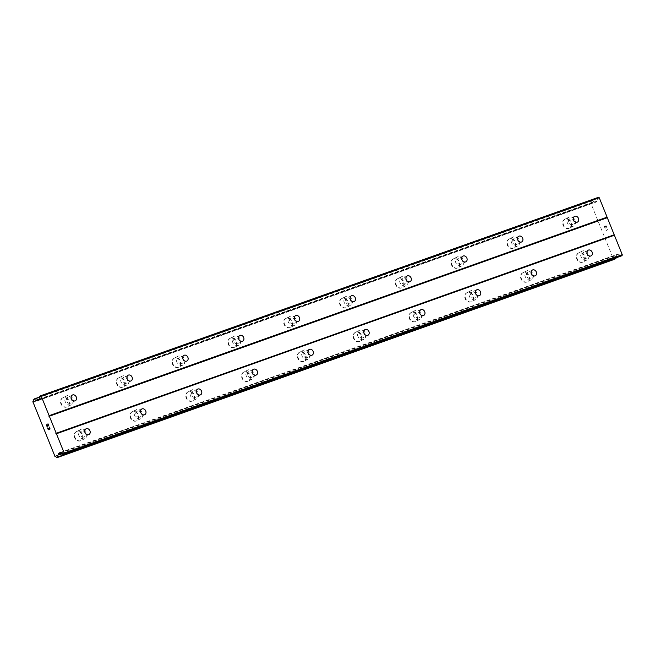 <?xml version="1.0" encoding="UTF-8"?>
<svg xmlns="http://www.w3.org/2000/svg" width="655" height="655" viewBox="0 0 655 655"><rect width="100%" height="100%" fill="white"/><g stroke="black" fill="none" stroke-linecap="round" stroke-linejoin="round"><path stroke-width="0.49" stroke-dasharray="3.27 2.46" d="M572.421 224.591A3.193 2.587 -116.6 0 1 568.851 222.651A3.193 2.587 -116.6 0 1 569.793 218.786A3.193 2.587 -116.6 0 1 570.03 218.68A3.193 2.587 -116.6 0 1 573.608 220.62A3.193 2.587 -116.6 0 1 572.658 224.493A3.193 2.587 -116.6 0 1 572.421 224.591M565.036 219.155A5.019 4.061 63.4 0 0 564.667 219.31A5.019 4.061 63.4 0 0 563.177 225.394A5.019 4.061 63.4 0 0 568.794 228.448A5.019 4.061 63.4 0 0 569.162 228.284A5.019 4.061 63.4 0 0 570.652 222.209A5.019 4.061 63.4 0 0 565.036 219.155A5.019 4.061 63.4 0 0 564.659 219.31A5.019 4.061 63.4 0 0 563.169 225.394A5.019 4.061 63.4 0 0 568.786 228.448A5.019 4.061 63.4 0 0 569.162 228.292A5.019 4.061 63.4 0 0 570.644 222.209A5.019 4.061 63.4 0 0 565.036 219.155M516.623 244.446A3.193 2.587 -116.6 0 1 513.053 242.506A3.193 2.587 -116.6 0 1 513.995 238.633A3.193 2.587 -116.6 0 1 514.232 238.535A3.193 2.587 -116.6 0 1 517.81 240.475A3.193 2.587 -116.6 0 1 516.861 244.348A3.193 2.587 -116.6 0 1 516.623 244.446M509.238 239.001A5.019 4.061 63.4 0 0 508.869 239.165A5.019 4.061 63.4 0 0 507.379 245.24A5.019 4.061 63.4 0 0 512.996 248.294A5.019 4.061 63.4 0 0 513.364 248.139A5.019 4.061 63.4 0 0 514.855 242.055A5.019 4.061 63.4 0 0 509.238 239.001A5.019 4.061 63.4 0 0 508.861 239.165A5.019 4.061 63.4 0 0 507.371 245.248A5.019 4.061 63.4 0 0 512.988 248.294A5.019 4.061 63.4 0 0 513.364 248.139A5.019 4.061 63.4 0 0 514.846 242.055A5.019 4.061 63.4 0 0 509.238 239.01M460.825 264.293A3.193 2.587 -116.6 0 1 457.255 262.352A3.193 2.587 -116.6 0 1 458.197 258.479A3.193 2.587 -116.6 0 1 458.434 258.381A3.193 2.587 -116.6 0 1 462.012 260.322A3.193 2.587 -116.6 0 1 461.063 264.194A3.193 2.587 -116.6 0 1 460.825 264.293M453.44 258.856A5.019 4.061 63.4 0 0 453.072 259.012A5.019 4.061 63.4 0 0 451.582 265.095A5.019 4.061 63.4 0 0 457.198 268.149A5.019 4.061 63.4 0 0 457.567 267.985A5.019 4.061 63.4 0 0 459.057 261.902A5.019 4.061 63.4 0 0 453.44 258.856A5.019 4.061 63.4 0 0 453.063 259.012A5.019 4.061 63.4 0 0 451.573 265.095A5.019 4.061 63.4 0 0 457.19 268.149A5.019 4.061 63.4 0 0 457.567 267.993A5.019 4.061 63.4 0 0 459.049 261.91A5.019 4.061 63.4 0 0 453.44 258.856M405.027 284.147A3.193 2.587 -116.6 0 1 401.458 282.207A3.193 2.587 -116.6 0 1 402.399 278.334A3.193 2.587 -116.6 0 1 402.637 278.236A3.193 2.587 -116.6 0 1 406.215 280.176A3.193 2.587 -116.6 0 1 405.265 284.049A3.193 2.587 -116.6 0 1 405.027 284.147M397.642 278.702A5.019 4.061 63.4 0 0 397.274 278.866A5.019 4.061 63.4 0 0 395.784 284.941A5.019 4.061 63.4 0 0 401.4 287.995A5.019 4.061 63.4 0 0 401.769 287.84A5.019 4.061 63.4 0 0 403.259 281.756A5.019 4.061 63.4 0 0 397.642 278.702A5.019 4.061 63.4 0 0 397.266 278.866A5.019 4.061 63.4 0 0 395.776 284.95A5.019 4.061 63.4 0 0 401.392 287.995A5.019 4.061 63.4 0 0 401.769 287.84A5.019 4.061 63.4 0 0 403.251 281.756A5.019 4.061 63.4 0 0 397.642 278.702M349.23 303.994A3.193 2.587 -116.6 0 1 345.66 302.053A3.193 2.587 -116.6 0 1 346.601 298.181A3.193 2.587 -116.6 0 1 346.839 298.082A3.193 2.587 -116.6 0 1 350.417 300.023A3.193 2.587 -116.6 0 1 349.467 303.895A3.193 2.587 -116.6 0 1 349.23 303.994M341.844 298.557A5.019 4.061 63.4 0 0 341.476 298.713A5.019 4.061 63.4 0 0 339.986 304.796A5.019 4.061 63.4 0 0 345.603 307.85A5.019 4.061 63.4 0 0 345.971 307.686A5.019 4.061 63.4 0 0 347.461 301.603A5.019 4.061 63.4 0 0 341.844 298.557A5.019 4.061 63.4 0 0 341.468 298.713A5.019 4.061 63.4 0 0 339.978 304.796A5.019 4.061 63.4 0 0 345.594 307.85A5.019 4.061 63.4 0 0 345.971 307.694A5.019 4.061 63.4 0 0 347.453 301.611A5.019 4.061 63.4 0 0 341.844 298.557M293.432 323.848A3.193 2.587 -116.6 0 1 289.862 321.908A3.193 2.587 -116.6 0 1 290.804 318.035A3.193 2.587 -116.6 0 1 291.041 317.937A3.193 2.587 -116.6 0 1 294.619 319.877A3.193 2.587 -116.6 0 1 293.669 323.742A3.193 2.587 -116.6 0 1 293.432 323.848M286.047 318.404A5.019 4.061 63.4 0 0 285.678 318.559A5.019 4.061 63.4 0 0 284.188 324.643A5.019 4.061 63.4 0 0 289.805 327.697A5.019 4.061 63.4 0 0 290.173 327.541A5.019 4.061 63.4 0 0 291.663 321.458A5.019 4.061 63.4 0 0 286.047 318.404A5.019 4.061 63.4 0 0 285.67 318.567A5.019 4.061 63.4 0 0 284.18 324.651A5.019 4.061 63.4 0 0 289.797 327.697A5.019 4.061 63.4 0 0 290.173 327.541A5.019 4.061 63.4 0 0 291.655 321.458A5.019 4.061 63.4 0 0 286.047 318.404M237.634 343.695A3.193 2.587 -116.6 0 1 234.064 341.754A3.193 2.587 -116.6 0 1 235.006 337.882A3.193 2.587 -116.6 0 1 235.243 337.784A3.193 2.587 -116.6 0 1 238.821 339.724A3.193 2.587 -116.6 0 1 237.871 343.597A3.193 2.587 -116.6 0 1 237.634 343.695M230.249 338.258A5.019 4.061 63.4 0 0 229.88 338.414A5.019 4.061 63.4 0 0 228.39 344.497A5.019 4.061 63.4 0 0 234.007 347.551A5.019 4.061 63.4 0 0 234.375 347.387A5.019 4.061 63.4 0 0 235.865 341.304A5.019 4.061 63.4 0 0 230.249 338.258A5.019 4.061 63.4 0 0 229.872 338.414A5.019 4.061 63.4 0 0 228.382 344.497A5.019 4.061 63.4 0 0 233.999 347.551A5.019 4.061 63.4 0 0 234.375 347.387A5.019 4.061 63.4 0 0 235.857 341.312A5.019 4.061 63.4 0 0 230.249 338.258M181.836 363.55A3.193 2.587 -116.6 0 1 178.266 361.609A3.193 2.587 -116.6 0 1 179.208 357.736A3.193 2.587 -116.6 0 1 179.445 357.638A3.193 2.587 -116.6 0 1 183.023 359.579A3.193 2.587 -116.6 0 1 182.074 363.443A3.193 2.587 -116.6 0 1 181.836 363.55M174.451 358.105A5.019 4.061 63.4 0 0 174.083 358.26A5.019 4.061 63.4 0 0 172.593 364.344A5.019 4.061 63.4 0 0 178.209 367.398A5.019 4.061 63.4 0 0 178.578 367.242A5.019 4.061 63.4 0 0 180.068 361.159A5.019 4.061 63.4 0 0 174.451 358.105A5.019 4.061 63.4 0 0 174.074 358.269A5.019 4.061 63.4 0 0 172.584 364.352A5.019 4.061 63.4 0 0 178.201 367.398A5.019 4.061 63.4 0 0 178.578 367.242A5.019 4.061 63.4 0 0 180.059 361.159A5.019 4.061 63.4 0 0 174.451 358.105M126.038 383.396A3.193 2.587 -116.6 0 1 122.469 381.456A3.193 2.587 -116.6 0 1 123.41 377.583A3.193 2.587 -116.6 0 1 123.648 377.485A3.193 2.587 -116.6 0 1 127.226 379.425A3.193 2.587 -116.6 0 1 126.276 383.298A3.193 2.587 -116.6 0 1 126.038 383.396M118.653 377.96A5.019 4.061 63.4 0 0 118.285 378.115A5.019 4.061 63.4 0 0 116.795 384.198A5.019 4.061 63.4 0 0 122.411 387.244A5.019 4.061 63.4 0 0 122.78 387.089A5.019 4.061 63.4 0 0 124.27 381.005A5.019 4.061 63.4 0 0 118.653 377.96A5.019 4.061 63.4 0 0 118.277 378.115A5.019 4.061 63.4 0 0 116.786 384.198A5.019 4.061 63.4 0 0 122.403 387.252A5.019 4.061 63.4 0 0 122.78 387.089A5.019 4.061 63.4 0 0 124.262 381.014A5.019 4.061 63.4 0 0 118.653 377.96M70.241 403.251A3.193 2.587 -116.6 0 1 66.671 401.302A3.193 2.587 -116.6 0 1 67.612 397.438A3.193 2.587 -116.6 0 1 67.85 397.331A3.193 2.587 -116.6 0 1 71.428 399.28A3.193 2.587 -116.6 0 1 70.478 403.144A3.193 2.587 -116.6 0 1 70.241 403.251M62.855 397.806A5.019 4.061 63.4 0 0 62.487 397.962A5.019 4.061 63.4 0 0 60.997 404.045A5.019 4.061 63.4 0 0 66.614 407.099A5.019 4.061 63.4 0 0 66.982 406.943A5.019 4.061 63.4 0 0 68.472 400.86A5.019 4.061 63.4 0 0 62.855 397.806A5.019 4.061 63.4 0 0 62.479 397.97A5.019 4.061 63.4 0 0 60.989 404.045A5.019 4.061 63.4 0 0 66.605 407.099A5.019 4.061 63.4 0 0 66.982 406.943A5.019 4.061 63.4 0 0 68.464 400.86A5.019 4.061 63.4 0 0 62.855 397.806M586.078 258.389A3.193 2.587 -116.6 0 1 582.5 256.441A3.193 2.587 -116.6 0 1 583.449 252.576A3.193 2.587 -116.6 0 1 583.687 252.47A3.193 2.587 -116.6 0 1 587.257 254.418A3.193 2.587 -116.6 0 1 586.307 258.283A3.193 2.587 -116.6 0 1 586.078 258.389M578.692 252.945A5.019 4.061 63.4 0 0 578.316 253.1A5.019 4.061 63.4 0 0 576.826 259.183A5.019 4.061 63.4 0 0 582.442 262.237A5.019 4.061 63.4 0 0 582.819 262.082A5.019 4.061 63.4 0 0 584.309 255.999A5.019 4.061 63.4 0 0 578.692 252.945A5.019 4.061 63.4 0 0 578.316 253.108A5.019 4.061 63.4 0 0 576.826 259.183A5.019 4.061 63.4 0 0 582.442 262.237A5.019 4.061 63.4 0 0 582.811 262.082A5.019 4.061 63.4 0 0 584.301 255.999A5.019 4.061 63.4 0 0 578.684 252.945M530.28 278.236A3.193 2.587 -116.6 0 1 526.702 276.295A3.193 2.587 -116.6 0 1 527.652 272.423A3.193 2.587 -116.6 0 1 527.889 272.324A3.193 2.587 -116.6 0 1 531.459 274.265A3.193 2.587 -116.6 0 1 530.509 278.138A3.193 2.587 -116.6 0 1 530.28 278.236M522.895 272.791A5.019 4.061 63.4 0 0 522.518 272.955A5.019 4.061 63.4 0 0 521.028 279.038A5.019 4.061 63.4 0 0 526.645 282.084A5.019 4.061 63.4 0 0 527.021 281.928A5.019 4.061 63.4 0 0 528.511 275.845A5.019 4.061 63.4 0 0 522.895 272.791A5.019 4.061 63.4 0 0 522.518 272.955A5.019 4.061 63.4 0 0 521.028 279.038A5.019 4.061 63.4 0 0 526.645 282.092A5.019 4.061 63.4 0 0 527.013 281.928A5.019 4.061 63.4 0 0 528.503 275.845A5.019 4.061 63.4 0 0 522.886 272.799M474.474 298.09A3.193 2.587 -116.6 0 1 470.904 296.142A3.193 2.587 -116.6 0 1 471.854 292.277A3.193 2.587 -116.6 0 1 472.091 292.171A3.193 2.587 -116.6 0 1 475.661 294.12A3.193 2.587 -116.6 0 1 474.711 297.984A3.193 2.587 -116.6 0 1 474.474 298.09M467.097 292.646A5.019 4.061 63.4 0 0 466.72 292.801A5.019 4.061 63.4 0 0 465.23 298.885A5.019 4.061 63.4 0 0 470.847 301.939A5.019 4.061 63.4 0 0 471.223 301.775A5.019 4.061 63.4 0 0 472.714 295.7A5.019 4.061 63.4 0 0 467.097 292.646A5.019 4.061 63.4 0 0 466.72 292.81A5.019 4.061 63.4 0 0 465.23 298.885A5.019 4.061 63.4 0 0 470.847 301.939A5.019 4.061 63.4 0 0 471.215 301.783A5.019 4.061 63.4 0 0 472.705 295.7A5.019 4.061 63.4 0 0 467.089 292.646M418.676 317.937A3.193 2.587 -116.6 0 1 415.106 315.997A3.193 2.587 -116.6 0 1 416.056 312.124A3.193 2.587 -116.6 0 1 416.293 312.026A3.193 2.587 -116.6 0 1 419.863 313.966A3.193 2.587 -116.6 0 1 418.913 317.839A3.193 2.587 -116.6 0 1 418.676 317.937M411.299 312.492A5.019 4.061 63.4 0 0 410.922 312.656A5.019 4.061 63.4 0 0 409.432 318.739A5.019 4.061 63.4 0 0 415.049 321.785A5.019 4.061 63.4 0 0 415.426 321.63A5.019 4.061 63.4 0 0 416.916 315.546A5.019 4.061 63.4 0 0 411.299 312.492M411.291 312.5A5.019 4.061 63.4 0 0 410.922 312.656A5.019 4.061 63.4 0 0 409.432 318.739A5.019 4.061 63.4 0 0 415.049 321.793A5.019 4.061 63.4 0 0 415.417 321.63A5.019 4.061 63.4 0 0 416.907 315.546A5.019 4.061 63.4 0 0 411.291 312.5M362.878 337.792A3.193 2.587 -116.6 0 1 359.308 335.843A3.193 2.587 -116.6 0 1 360.258 331.979A3.193 2.587 -116.6 0 1 360.496 331.872A3.193 2.587 -116.6 0 1 364.065 333.813A3.193 2.587 -116.6 0 1 363.116 337.685A3.193 2.587 -116.6 0 1 362.878 337.792M355.501 332.347A5.019 4.061 63.4 0 0 355.125 332.503A5.019 4.061 63.4 0 0 353.635 338.586A5.019 4.061 63.4 0 0 359.251 341.64A5.019 4.061 63.4 0 0 359.628 341.476A5.019 4.061 63.4 0 0 361.118 335.401A5.019 4.061 63.4 0 0 355.501 332.347A5.019 4.061 63.4 0 0 355.125 332.503A5.019 4.061 63.4 0 0 353.635 338.586A5.019 4.061 63.4 0 0 359.251 341.64A5.019 4.061 63.4 0 0 359.62 341.484A5.019 4.061 63.4 0 0 361.11 335.401A5.019 4.061 63.4 0 0 355.493 332.347M307.08 357.638A3.193 2.587 -116.6 0 1 303.511 355.698A3.193 2.587 -116.6 0 1 304.46 351.825A3.193 2.587 -116.6 0 1 304.698 351.727A3.193 2.587 -116.6 0 1 308.268 353.667A3.193 2.587 -116.6 0 1 307.318 357.54A3.193 2.587 -116.6 0 1 307.08 357.638M299.703 352.194A5.019 4.061 63.4 0 0 299.327 352.357A5.019 4.061 63.4 0 0 297.837 358.432A5.019 4.061 63.4 0 0 303.453 361.486A5.019 4.061 63.4 0 0 303.83 361.331A5.019 4.061 63.4 0 0 305.32 355.247A5.019 4.061 63.4 0 0 299.703 352.194A5.019 4.061 63.4 0 0 299.327 352.357A5.019 4.061 63.4 0 0 297.837 358.441A5.019 4.061 63.4 0 0 303.453 361.494A5.019 4.061 63.4 0 0 303.822 361.331A5.019 4.061 63.4 0 0 305.312 355.247A5.019 4.061 63.4 0 0 299.695 352.202M251.283 377.485A3.193 2.587 -116.6 0 1 247.713 375.544A3.193 2.587 -116.6 0 1 248.663 371.68A3.193 2.587 -116.6 0 1 248.9 371.573A3.193 2.587 -116.6 0 1 252.47 373.514A3.193 2.587 -116.6 0 1 251.52 377.386A3.193 2.587 -116.6 0 1 251.283 377.485M243.906 372.048A5.019 4.061 63.4 0 0 243.529 372.204A5.019 4.061 63.4 0 0 242.039 378.287A5.019 4.061 63.4 0 0 247.656 381.341A5.019 4.061 63.4 0 0 248.032 381.177A5.019 4.061 63.4 0 0 249.522 375.102A5.019 4.061 63.4 0 0 243.906 372.048A5.019 4.061 63.4 0 0 243.529 372.204A5.019 4.061 63.4 0 0 242.039 378.287A5.019 4.061 63.4 0 0 247.656 381.341A5.019 4.061 63.4 0 0 248.024 381.185A5.019 4.061 63.4 0 0 249.514 375.102A5.019 4.061 63.4 0 0 243.897 372.048M195.485 397.339A3.193 2.587 -116.6 0 1 191.915 395.399A3.193 2.587 -116.6 0 1 192.865 391.526A3.193 2.587 -116.6 0 1 193.102 391.428A3.193 2.587 -116.6 0 1 196.672 393.368A3.193 2.587 -116.6 0 1 195.722 397.241A3.193 2.587 -116.6 0 1 195.485 397.339M188.108 391.895A5.019 4.061 63.4 0 0 187.731 392.058A5.019 4.061 63.4 0 0 186.241 398.134A5.019 4.061 63.4 0 0 191.858 401.188A5.019 4.061 63.4 0 0 192.234 401.032A5.019 4.061 63.4 0 0 193.716 394.949A5.019 4.061 63.4 0 0 188.108 391.895A5.019 4.061 63.4 0 0 187.731 392.058A5.019 4.061 63.4 0 0 186.241 398.142A5.019 4.061 63.4 0 0 191.858 401.188A5.019 4.061 63.4 0 0 192.226 401.032A5.019 4.061 63.4 0 0 193.716 394.949A5.019 4.061 63.4 0 0 188.1 391.903M139.687 417.186A3.193 2.587 -116.6 0 1 136.117 415.245A3.193 2.587 -116.6 0 1 137.067 411.373A3.193 2.587 -116.6 0 1 137.304 411.274A3.193 2.587 -116.6 0 1 140.874 413.215A3.193 2.587 -116.6 0 1 139.924 417.088A3.193 2.587 -116.6 0 1 139.687 417.186M132.31 411.749A5.019 4.061 63.4 0 0 131.933 411.905A5.019 4.061 63.4 0 0 130.443 417.988A5.019 4.061 63.4 0 0 136.06 421.042A5.019 4.061 63.4 0 0 136.436 420.878A5.019 4.061 63.4 0 0 137.918 414.795A5.019 4.061 63.4 0 0 132.31 411.749A5.019 4.061 63.4 0 0 131.933 411.905A5.019 4.061 63.4 0 0 130.443 417.988A5.019 4.061 63.4 0 0 136.06 421.042A5.019 4.061 63.4 0 0 136.428 420.887A5.019 4.061 63.4 0 0 137.918 414.803A5.019 4.061 63.4 0 0 132.302 411.749M83.889 437.041A3.193 2.587 -116.6 0 1 80.319 435.1A3.193 2.587 -116.6 0 1 81.269 431.227A3.193 2.587 -116.6 0 1 81.507 431.129A3.193 2.587 -116.6 0 1 85.076 433.07A3.193 2.587 -116.6 0 1 84.127 436.942A3.193 2.587 -116.6 0 1 83.889 437.041M76.512 431.596A5.019 4.061 63.4 0 0 76.136 431.76A5.019 4.061 63.4 0 0 74.645 437.835A5.019 4.061 63.4 0 0 80.262 440.889A5.019 4.061 63.4 0 0 80.639 440.733A5.019 4.061 63.4 0 0 82.121 434.65A5.019 4.061 63.4 0 0 76.512 431.596A5.019 4.061 63.4 0 0 76.136 431.76A5.019 4.061 63.4 0 0 74.645 437.843A5.019 4.061 63.4 0 0 80.262 440.889A5.019 4.061 63.4 0 0 80.63 440.733A5.019 4.061 63.4 0 0 82.121 434.65A5.019 4.061 63.4 0 0 76.504 431.596M84.577 438.727A5.019 4.061 -116.6 0 1 78.96 435.673A5.019 4.061 -116.6 0 1 80.45 429.598A5.019 4.061 -116.6 0 1 80.819 429.434A5.019 4.061 -116.6 0 1 86.435 432.488A5.019 4.061 -116.6 0 1 84.945 438.572A5.019 4.061 -116.6 0 1 84.577 438.727M80.696 440.676A5.019 4.061 -116.6 0 1 75.079 437.622A5.019 4.061 -116.6 0 1 76.569 431.539A5.019 4.061 -116.6 0 1 76.938 431.383A5.019 4.061 -116.6 0 1 82.555 434.437A5.019 4.061 -116.6 0 1 81.064 440.512A5.019 4.061 -116.6 0 1 80.696 440.676M140.375 418.881A5.019 4.061 -116.6 0 1 134.758 415.827A5.019 4.061 -116.6 0 1 136.248 409.743A5.019 4.061 -116.6 0 1 136.617 409.588A5.019 4.061 -116.6 0 1 142.233 412.642A5.019 4.061 -116.6 0 1 140.743 418.717A5.019 4.061 -116.6 0 1 140.375 418.881M136.494 420.821A5.019 4.061 -116.6 0 1 130.877 417.767A5.019 4.061 -116.6 0 1 132.367 411.692A5.019 4.061 -116.6 0 1 132.736 411.528A5.019 4.061 -116.6 0 1 138.352 414.582A5.019 4.061 -116.6 0 1 136.862 420.666A5.019 4.061 -116.6 0 1 136.494 420.821M196.172 399.026A5.019 4.061 -116.6 0 1 190.556 395.98A5.019 4.061 -116.6 0 1 192.046 389.897A5.019 4.061 -116.6 0 1 192.414 389.733A5.019 4.061 -116.6 0 1 198.031 392.787A5.019 4.061 -116.6 0 1 196.541 398.87A5.019 4.061 -116.6 0 1 196.172 399.026M192.292 400.975A5.019 4.061 -116.6 0 1 186.675 397.921A5.019 4.061 -116.6 0 1 188.165 391.837A5.019 4.061 -116.6 0 1 188.534 391.682A5.019 4.061 -116.6 0 1 194.15 394.736A5.019 4.061 -116.6 0 1 192.66 400.811A5.019 4.061 -116.6 0 1 192.292 400.975M251.97 379.18A5.019 4.061 -116.6 0 1 246.354 376.126A5.019 4.061 -116.6 0 1 247.844 370.042A5.019 4.061 -116.6 0 1 248.212 369.887A5.019 4.061 -116.6 0 1 253.829 372.941A5.019 4.061 -116.6 0 1 252.339 379.016A5.019 4.061 -116.6 0 1 251.97 379.18M248.089 381.12A5.019 4.061 -116.6 0 1 242.473 378.074A5.019 4.061 -116.6 0 1 243.963 371.991A5.019 4.061 -116.6 0 1 244.331 371.827A5.019 4.061 -116.6 0 1 249.948 374.881A5.019 4.061 -116.6 0 1 248.458 380.964A5.019 4.061 -116.6 0 1 248.089 381.12M307.768 359.325A5.019 4.061 -116.6 0 1 302.151 356.279A5.019 4.061 -116.6 0 1 303.642 350.196A5.019 4.061 -116.6 0 1 304.01 350.032A5.019 4.061 -116.6 0 1 309.627 353.086A5.019 4.061 -116.6 0 1 308.137 359.169A5.019 4.061 -116.6 0 1 307.768 359.325M303.887 361.273A5.019 4.061 -116.6 0 1 298.271 358.219A5.019 4.061 -116.6 0 1 299.761 352.136A5.019 4.061 -116.6 0 1 300.129 351.981A5.019 4.061 -116.6 0 1 305.746 355.035A5.019 4.061 -116.6 0 1 304.256 361.11A5.019 4.061 -116.6 0 1 303.887 361.273M363.566 339.478A5.019 4.061 -116.6 0 1 357.949 336.424A5.019 4.061 -116.6 0 1 359.439 330.341A5.019 4.061 -116.6 0 1 359.808 330.185A5.019 4.061 -116.6 0 1 365.424 333.239A5.019 4.061 -116.6 0 1 363.934 339.323A5.019 4.061 -116.6 0 1 363.566 339.478M359.685 341.419A5.019 4.061 -116.6 0 1 354.068 338.373A5.019 4.061 -116.6 0 1 355.559 332.29A5.019 4.061 -116.6 0 1 355.927 332.126A5.019 4.061 -116.6 0 1 361.544 335.18A5.019 4.061 -116.6 0 1 360.053 341.263A5.019 4.061 -116.6 0 1 359.685 341.419M419.364 319.624A5.019 4.061 -116.6 0 1 413.747 316.578A5.019 4.061 -116.6 0 1 415.237 310.495A5.019 4.061 -116.6 0 1 415.606 310.331A5.019 4.061 -116.6 0 1 421.222 313.385A5.019 4.061 -116.6 0 1 419.732 319.468A5.019 4.061 -116.6 0 1 419.364 319.624M415.483 321.572A5.019 4.061 -116.6 0 1 409.866 318.518A5.019 4.061 -116.6 0 1 411.356 312.435A5.019 4.061 -116.6 0 1 411.725 312.279A5.019 4.061 -116.6 0 1 417.341 315.333A5.019 4.061 -116.6 0 1 415.851 321.417A5.019 4.061 -116.6 0 1 415.483 321.572M475.162 299.777A5.019 4.061 -116.6 0 1 469.545 296.723A5.019 4.061 -116.6 0 1 471.035 290.64A5.019 4.061 -116.6 0 1 471.404 290.484A5.019 4.061 -116.6 0 1 477.02 293.538A5.019 4.061 -116.6 0 1 475.53 299.622A5.019 4.061 -116.6 0 1 475.162 299.777M471.281 301.718A5.019 4.061 -116.6 0 1 465.664 298.672A5.019 4.061 -116.6 0 1 467.154 292.589A5.019 4.061 -116.6 0 1 467.523 292.425A5.019 4.061 -116.6 0 1 473.139 295.479A5.019 4.061 -116.6 0 1 471.649 301.562A5.019 4.061 -116.6 0 1 471.281 301.718M530.959 279.922A5.019 4.061 -116.6 0 1 525.343 276.877A5.019 4.061 -116.6 0 1 526.833 270.793A5.019 4.061 -116.6 0 1 527.201 270.63A5.019 4.061 -116.6 0 1 532.818 273.684A5.019 4.061 -116.6 0 1 531.328 279.767A5.019 4.061 -116.6 0 1 530.959 279.922M527.078 281.871A5.019 4.061 -116.6 0 1 521.462 278.817A5.019 4.061 -116.6 0 1 522.952 272.734A5.019 4.061 -116.6 0 1 523.32 272.578A5.019 4.061 -116.6 0 1 528.937 275.632A5.019 4.061 -116.6 0 1 527.447 281.715A5.019 4.061 -116.6 0 1 527.078 281.871M586.757 260.076A5.019 4.061 -116.6 0 1 581.141 257.022A5.019 4.061 -116.6 0 1 582.631 250.939A5.019 4.061 -116.6 0 1 582.999 250.783A5.019 4.061 -116.6 0 1 588.616 253.837A5.019 4.061 -116.6 0 1 587.126 259.92A5.019 4.061 -116.6 0 1 586.757 260.076M582.876 262.016A5.019 4.061 -116.6 0 1 577.26 258.971A5.019 4.061 -116.6 0 1 578.75 252.887A5.019 4.061 -116.6 0 1 579.118 252.724A5.019 4.061 -116.6 0 1 584.735 255.777A5.019 4.061 -116.6 0 1 583.245 261.861A5.019 4.061 -116.6 0 1 582.876 262.016M70.92 404.937A5.019 4.061 -116.6 0 1 65.312 401.883A5.019 4.061 -116.6 0 1 66.794 395.8A5.019 4.061 -116.6 0 1 67.17 395.645A5.019 4.061 -116.6 0 1 72.787 398.698A5.019 4.061 -116.6 0 1 71.297 404.782A5.019 4.061 -116.6 0 1 70.92 404.937M67.039 406.886A5.019 4.061 -116.6 0 1 61.431 403.832A5.019 4.061 -116.6 0 1 62.913 397.749A5.019 4.061 -116.6 0 1 63.289 397.593A5.019 4.061 -116.6 0 1 68.906 400.639A5.019 4.061 -116.6 0 1 67.416 406.722A5.019 4.061 -116.6 0 1 67.039 406.886M126.718 385.091A5.019 4.061 -116.6 0 1 121.109 382.037A5.019 4.061 -116.6 0 1 122.591 375.954A5.019 4.061 -116.6 0 1 122.968 375.798A5.019 4.061 -116.6 0 1 128.585 378.844A5.019 4.061 -116.6 0 1 127.095 384.927A5.019 4.061 -116.6 0 1 126.718 385.091M122.837 387.031A5.019 4.061 -116.6 0 1 117.229 383.977A5.019 4.061 -116.6 0 1 118.711 377.894A5.019 4.061 -116.6 0 1 119.087 377.738A5.019 4.061 -116.6 0 1 124.704 380.792A5.019 4.061 -116.6 0 1 123.214 386.876A5.019 4.061 -116.6 0 1 122.837 387.031M182.516 365.236A5.019 4.061 -116.6 0 1 176.907 362.182A5.019 4.061 -116.6 0 1 178.389 356.107A5.019 4.061 -116.6 0 1 178.766 355.943A5.019 4.061 -116.6 0 1 184.382 358.997A5.019 4.061 -116.6 0 1 182.892 365.081A5.019 4.061 -116.6 0 1 182.516 365.236M178.635 367.185A5.019 4.061 -116.6 0 1 173.026 364.131A5.019 4.061 -116.6 0 1 174.508 358.048A5.019 4.061 -116.6 0 1 174.885 357.892A5.019 4.061 -116.6 0 1 180.502 360.938A5.019 4.061 -116.6 0 1 179.011 367.021A5.019 4.061 -116.6 0 1 178.635 367.185M238.314 345.39A5.019 4.061 -116.6 0 1 232.705 342.336A5.019 4.061 -116.6 0 1 234.187 336.252A5.019 4.061 -116.6 0 1 234.564 336.097A5.019 4.061 -116.6 0 1 240.18 339.143A5.019 4.061 -116.6 0 1 238.69 345.226A5.019 4.061 -116.6 0 1 238.314 345.39M234.433 347.33A5.019 4.061 -116.6 0 1 228.824 344.276A5.019 4.061 -116.6 0 1 230.314 338.201A5.019 4.061 -116.6 0 1 230.683 338.037A5.019 4.061 -116.6 0 1 236.299 341.091A5.019 4.061 -116.6 0 1 234.809 347.175A5.019 4.061 -116.6 0 1 234.433 347.33M294.111 325.535A5.019 4.061 -116.6 0 1 288.503 322.481A5.019 4.061 -116.6 0 1 289.985 316.406A5.019 4.061 -116.6 0 1 290.361 316.242A5.019 4.061 -116.6 0 1 295.978 319.296A5.019 4.061 -116.6 0 1 294.488 325.379A5.019 4.061 -116.6 0 1 294.111 325.535M290.231 327.484A5.019 4.061 -116.6 0 1 284.622 324.43A5.019 4.061 -116.6 0 1 286.112 318.346A5.019 4.061 -116.6 0 1 286.481 318.191A5.019 4.061 -116.6 0 1 292.097 321.237A5.019 4.061 -116.6 0 1 290.607 327.32A5.019 4.061 -116.6 0 1 290.231 327.484M349.909 305.688A5.019 4.061 -116.6 0 1 344.301 302.635A5.019 4.061 -116.6 0 1 345.783 296.551A5.019 4.061 -116.6 0 1 346.159 296.396A5.019 4.061 -116.6 0 1 351.776 299.45A5.019 4.061 -116.6 0 1 350.286 305.525A5.019 4.061 -116.6 0 1 349.909 305.688M346.028 307.629A5.019 4.061 -116.6 0 1 340.42 304.575A5.019 4.061 -116.6 0 1 341.91 298.5A5.019 4.061 -116.6 0 1 342.278 298.336A5.019 4.061 -116.6 0 1 347.895 301.39A5.019 4.061 -116.6 0 1 346.405 307.473A5.019 4.061 -116.6 0 1 346.028 307.629M405.707 285.834A5.019 4.061 -116.6 0 1 400.099 282.78A5.019 4.061 -116.6 0 1 401.581 276.705A5.019 4.061 -116.6 0 1 401.957 276.541A5.019 4.061 -116.6 0 1 407.574 279.595A5.019 4.061 -116.6 0 1 406.084 285.678A5.019 4.061 -116.6 0 1 405.707 285.834M401.826 287.782A5.019 4.061 -116.6 0 1 396.218 284.728A5.019 4.061 -116.6 0 1 397.708 278.645A5.019 4.061 -116.6 0 1 398.076 278.49A5.019 4.061 -116.6 0 1 403.693 281.544A5.019 4.061 -116.6 0 1 402.203 287.619A5.019 4.061 -116.6 0 1 401.826 287.782M461.505 265.987A5.019 4.061 -116.6 0 1 455.896 262.933A5.019 4.061 -116.6 0 1 457.378 256.85A5.019 4.061 -116.6 0 1 457.755 256.695A5.019 4.061 -116.6 0 1 463.372 259.748A5.019 4.061 -116.6 0 1 461.881 265.824A5.019 4.061 -116.6 0 1 461.505 265.987M457.624 267.928A5.019 4.061 -116.6 0 1 452.016 264.874A5.019 4.061 -116.6 0 1 453.506 258.799A5.019 4.061 -116.6 0 1 453.874 258.635A5.019 4.061 -116.6 0 1 459.491 261.689A5.019 4.061 -116.6 0 1 458.001 267.772A5.019 4.061 -116.6 0 1 457.624 267.928M517.303 246.133A5.019 4.061 -116.6 0 1 511.694 243.079A5.019 4.061 -116.6 0 1 513.176 237.004A5.019 4.061 -116.6 0 1 513.553 236.84A5.019 4.061 -116.6 0 1 519.169 239.894A5.019 4.061 -116.6 0 1 517.679 245.977A5.019 4.061 -116.6 0 1 517.303 246.133M513.422 248.081A5.019 4.061 -116.6 0 1 507.813 245.027A5.019 4.061 -116.6 0 1 509.303 238.944A5.019 4.061 -116.6 0 1 509.672 238.788A5.019 4.061 -116.6 0 1 515.288 241.842A5.019 4.061 -116.6 0 1 513.798 247.917A5.019 4.061 -116.6 0 1 513.422 248.081M573.1 226.286A5.019 4.061 -116.6 0 1 567.492 223.232A5.019 4.061 -116.6 0 1 568.974 217.149A5.019 4.061 -116.6 0 1 569.351 216.993A5.019 4.061 -116.6 0 1 574.967 220.047A5.019 4.061 -116.6 0 1 573.477 226.122A5.019 4.061 -116.6 0 1 573.1 226.286M569.22 228.227A5.019 4.061 -116.6 0 1 563.611 225.181A5.019 4.061 -116.6 0 1 565.101 219.098A5.019 4.061 -116.6 0 1 565.47 218.934A5.019 4.061 -116.6 0 1 571.086 221.988A5.019 4.061 -116.6 0 1 569.596 228.071A5.019 4.061 -116.6 0 1 569.22 228.227M49.15 429.107L48.789 428.231M49.33 427.068L50.067 428.894L48.282 429.795M47.659 427.911L48.314 429.524M46.816 424.62L48.593 425.619M48.02 423.842L48.896 426.004M47.299 426.315L46.89 424.841M604.557 226.728L605.269 226.368L604.549 226.728L605.204 228.349L604.557 226.728M605.269 226.368L605.621 227.252L605.261 226.376M605.744 227.195L605.384 226.311L605.736 227.195M605.384 226.311L606.104 225.95L605.384 226.311M606.104 225.95L606.751 227.572L606.096 225.959M605.089 228.407L604.344 226.581L605.089 228.407M604.352 226.581L606.129 225.688L604.352 226.581M606.874 227.506L606.129 225.688L606.866 227.514M606.047 230.028L605.973 230.601L606.047 230.028M605.998 230.642L607.783 229.749L605.99 230.642M606.137 230.314L607.693 229.537L606.137 230.314M615.847 257.898A2.153 1.261 70.4 0 1 616.24 256.318L616.388 255.36A1.367 0.802 70.4 0 1 616.74 254.721L617.919 254.132A1.367 0.802 70.4 0 1 617.968 254.107A1.367 0.802 70.4 0 1 618.574 254.246L620.719 255.81A1.367 0.802 -109.6 0 0 621.259 255.966M598.588 197.253L597.827 197.63A1.367 0.802 -109.6 0 0 597.466 198.26L597.098 201.085A1.367 0.802 70.4 0 1 596.738 201.707L595.559 202.297A1.367 0.802 70.4 0 1 595.518 202.313A1.367 0.802 70.4 0 1 594.896 202.166L594.159 201.65A2.153 1.261 70.4 0 1 592.554 200.512L591.154 201.2A2.153 1.261 70.4 0 1 590.843 203.189L613.014 258.062A2.153 1.261 70.4 0 1 614.554 259.118L614.742 259.249M592.357 200.373L39.447 397.077L592.357 200.373M37.581 400.803L595.559 202.297M39.177 399.124L594.232 201.658M32.865 401.687L590.843 203.189M32.75 402.285L590.728 203.779M54.562 456.273L612.54 257.767M55.036 456.568L613.014 258.062M61.693 453.547L616.281 256.252M60.407 452.638L616.74 254.721M39.849 396.136L597.827 197.63M39.488 396.758L597.466 198.26M39.12 399.591L597.098 201.085M38.76 400.213L596.738 201.707M39.022 399.918L594.896 202.166M39.185 399.083L594.159 201.65M39.415 397.29L592.554 200.512M33.233 399.452L591.211 200.946M33.176 399.706L591.154 201.2M32.816 401.793L590.794 203.287M54.938 456.535L612.916 258.029M56.576 457.624L614.554 259.118M61.742 453.587L616.24 256.318M60.907 452.973L616.388 255.36M60.055 452.597L617.919 254.132M60.596 452.744L618.574 254.246M62.741 454.316L620.719 255.81M574.591 216.379L569.793 218.786M518.793 236.226L513.995 238.633M462.995 256.08L458.197 258.479M407.197 275.927L402.399 278.334M351.399 295.782L346.601 298.181M295.601 315.628L290.804 318.035M239.804 335.483L235.006 337.882M184.006 355.329L179.208 357.736M128.208 375.184L123.41 377.583M72.41 395.031L67.612 397.438M588.247 250.169L583.449 252.576M532.45 270.024L527.652 272.423M476.652 289.87L471.854 292.277M420.854 309.725L416.056 312.124M365.056 329.571L360.258 331.979M309.258 349.426L304.46 351.825M253.46 369.273L248.663 371.68M197.663 389.119L192.865 391.526M141.865 408.974L137.067 411.373M86.067 428.82L81.269 431.227M80.45 429.598L76.569 431.539M136.248 409.743L132.367 411.692M192.046 389.897L188.165 391.837M247.844 370.042L243.963 371.991M303.642 350.196L299.761 352.136M359.439 330.341L355.559 332.29M415.237 310.495L411.356 312.435M471.035 290.64L467.154 292.589M526.833 270.793L522.952 272.734M582.631 250.939L578.75 252.887M66.794 395.8L62.913 397.749M122.591 375.954L118.711 377.894M178.389 356.107L174.508 358.048M234.187 336.252L230.314 338.201M289.985 316.406L286.112 318.346M345.783 296.551L341.91 298.5M401.581 276.705L397.708 278.645M457.378 256.85L453.506 258.799M513.176 237.004L509.303 238.944M568.974 217.149L565.101 219.098M573.477 226.122L569.596 228.071M517.679 245.977L513.798 247.917M461.881 265.824L458.001 267.772M406.084 285.678L402.203 287.619M350.286 305.525L346.405 307.473M294.488 325.379L290.607 327.32M238.69 345.226L234.809 347.175M182.892 365.081L179.011 367.021M127.095 384.927L123.214 386.876M71.297 404.782L67.416 406.722M587.126 259.92L583.245 261.861M531.328 279.767L527.447 281.715M475.53 299.622L471.649 301.562M419.732 319.468L415.851 321.417M363.934 339.323L360.053 341.263M308.137 359.169L304.256 361.11M252.339 379.016L248.458 380.964M196.541 398.87L192.66 400.811M140.743 418.717L136.862 420.666M84.945 438.572L81.064 440.512M88.924 434.535L84.127 436.942M144.722 414.689L139.924 417.088M200.52 394.834L195.722 397.241M256.318 374.988L251.52 377.386M312.116 355.133L307.318 357.54M367.913 335.286L363.116 337.685M423.711 315.432L418.913 317.839M479.509 295.585L474.711 297.984M535.307 275.73L530.509 278.138M591.105 255.884L586.307 258.283M75.276 400.745L70.478 403.144M131.074 380.891L126.276 383.298M186.871 361.044L182.074 363.443M242.669 341.19L237.871 343.597M298.467 321.343L293.669 323.742M354.265 301.488L349.467 303.895M410.063 281.642L405.265 284.049M465.861 261.795L461.063 264.194M521.658 241.941L516.861 244.348M577.456 222.094L572.658 224.493M37.54 400.819L595.518 202.313M59.99 452.613L617.968 254.107"/><path stroke-width="0.98" d="M577.219 222.192A3.193 2.587 -116.6 0 1 573.641 220.252A3.193 2.587 -116.6 0 1 574.591 216.379A3.193 2.587 -116.6 0 1 574.828 216.281A3.193 2.587 -116.6 0 1 578.398 218.221A3.193 2.587 -116.6 0 1 577.456 222.094A3.193 2.587 -116.6 0 1 577.219 222.192M521.421 242.039A3.193 2.587 -116.6 0 1 517.843 240.098A3.193 2.587 -116.6 0 1 518.793 236.226A3.193 2.587 -116.6 0 1 519.03 236.127A3.193 2.587 -116.6 0 1 522.6 238.068A3.193 2.587 -116.6 0 1 521.658 241.941A3.193 2.587 -116.6 0 1 521.421 242.039M465.623 261.894A3.193 2.587 -116.6 0 1 462.045 259.953A3.193 2.587 -116.6 0 1 462.995 256.08A3.193 2.587 -116.6 0 1 463.232 255.982A3.193 2.587 -116.6 0 1 466.802 257.923A3.193 2.587 -116.6 0 1 465.861 261.795A3.193 2.587 -116.6 0 1 465.623 261.894M409.825 281.74A3.193 2.587 -116.6 0 1 406.247 279.8A3.193 2.587 -116.6 0 1 407.197 275.927A3.193 2.587 -116.6 0 1 407.435 275.829A3.193 2.587 -116.6 0 1 411.004 277.769A3.193 2.587 -116.6 0 1 410.063 281.642A3.193 2.587 -116.6 0 1 409.825 281.74M354.027 301.595A3.193 2.587 -116.6 0 1 350.45 299.654A3.193 2.587 -116.6 0 1 351.399 295.782A3.193 2.587 -116.6 0 1 351.637 295.683A3.193 2.587 -116.6 0 1 355.206 297.624A3.193 2.587 -116.6 0 1 354.265 301.488A3.193 2.587 -116.6 0 1 354.027 301.595M298.23 321.441A3.193 2.587 -116.6 0 1 294.652 319.501A3.193 2.587 -116.6 0 1 295.601 315.628A3.193 2.587 -116.6 0 1 295.839 315.53A3.193 2.587 -116.6 0 1 299.409 317.47A3.193 2.587 -116.6 0 1 298.467 321.343A3.193 2.587 -116.6 0 1 298.23 321.441M242.432 341.296A3.193 2.587 -116.6 0 1 238.854 339.356A3.193 2.587 -116.6 0 1 239.804 335.483A3.193 2.587 -116.6 0 1 240.041 335.376A3.193 2.587 -116.6 0 1 243.611 337.325A3.193 2.587 -116.6 0 1 242.669 341.19A3.193 2.587 -116.6 0 1 242.432 341.296M186.634 361.142A3.193 2.587 -116.6 0 1 183.056 359.202A3.193 2.587 -116.6 0 1 184.006 355.329A3.193 2.587 -116.6 0 1 184.243 355.231A3.193 2.587 -116.6 0 1 187.813 357.171A3.193 2.587 -116.6 0 1 186.871 361.044A3.193 2.587 -116.6 0 1 186.634 361.142M130.836 380.997A3.193 2.587 -116.6 0 1 127.258 379.048A3.193 2.587 -116.6 0 1 128.208 375.184A3.193 2.587 -116.6 0 1 128.445 375.078A3.193 2.587 -116.6 0 1 132.015 377.026A3.193 2.587 -116.6 0 1 131.074 380.891A3.193 2.587 -116.6 0 1 130.836 380.997M75.038 400.844A3.193 2.587 -116.6 0 1 71.46 398.903A3.193 2.587 -116.6 0 1 72.41 395.031A3.193 2.587 -116.6 0 1 72.648 394.932A3.193 2.587 -116.6 0 1 76.217 396.873A3.193 2.587 -116.6 0 1 75.276 400.745A3.193 2.587 -116.6 0 1 75.038 400.844M590.867 255.982A3.193 2.587 -116.6 0 1 587.298 254.042A3.193 2.587 -116.6 0 1 588.247 250.169A3.193 2.587 -116.6 0 1 588.477 250.071A3.193 2.587 -116.6 0 1 592.054 252.011A3.193 2.587 -116.6 0 1 591.105 255.884A3.193 2.587 -116.6 0 1 590.867 255.982M535.069 275.837A3.193 2.587 -116.6 0 1 531.5 273.888A3.193 2.587 -116.6 0 1 532.45 270.024A3.193 2.587 -116.6 0 1 532.679 269.917A3.193 2.587 -116.6 0 1 536.257 271.866A3.193 2.587 -116.6 0 1 535.307 275.73A3.193 2.587 -116.6 0 1 535.069 275.837M479.272 295.683A3.193 2.587 -116.6 0 1 475.702 293.743A3.193 2.587 -116.6 0 1 476.652 289.87A3.193 2.587 -116.6 0 1 476.881 289.772A3.193 2.587 -116.6 0 1 480.459 291.712A3.193 2.587 -116.6 0 1 479.509 295.585A3.193 2.587 -116.6 0 1 479.272 295.683M423.474 315.53A3.193 2.587 -116.6 0 1 419.904 313.589A3.193 2.587 -116.6 0 1 420.854 309.725A3.193 2.587 -116.6 0 1 421.083 309.619A3.193 2.587 -116.6 0 1 424.661 311.559A3.193 2.587 -116.6 0 1 423.711 315.432A3.193 2.587 -116.6 0 1 423.474 315.53M367.676 335.385A3.193 2.587 -116.6 0 1 364.106 333.444A3.193 2.587 -116.6 0 1 365.056 329.571A3.193 2.587 -116.6 0 1 365.285 329.473A3.193 2.587 -116.6 0 1 368.863 331.414A3.193 2.587 -116.6 0 1 367.913 335.286A3.193 2.587 -116.6 0 1 367.676 335.385M311.878 355.231A3.193 2.587 -116.6 0 1 308.308 353.291A3.193 2.587 -116.6 0 1 309.258 349.426A3.193 2.587 -116.6 0 1 309.488 349.32A3.193 2.587 -116.6 0 1 313.065 351.26A3.193 2.587 -116.6 0 1 312.116 355.133A3.193 2.587 -116.6 0 1 311.878 355.231M256.08 375.086A3.193 2.587 -116.6 0 1 252.511 373.145A3.193 2.587 -116.6 0 1 253.46 369.273A3.193 2.587 -116.6 0 1 253.69 369.174A3.193 2.587 -116.6 0 1 257.268 371.115A3.193 2.587 -116.6 0 1 256.318 374.988A3.193 2.587 -116.6 0 1 256.08 375.086M200.283 394.932A3.193 2.587 -116.6 0 1 196.713 392.992A3.193 2.587 -116.6 0 1 197.663 389.119A3.193 2.587 -116.6 0 1 197.892 389.021A3.193 2.587 -116.6 0 1 201.47 390.961A3.193 2.587 -116.6 0 1 200.52 394.834A3.193 2.587 -116.6 0 1 200.283 394.932M144.485 414.787A3.193 2.587 -116.6 0 1 140.915 412.846A3.193 2.587 -116.6 0 1 141.865 408.974A3.193 2.587 -116.6 0 1 142.094 408.876A3.193 2.587 -116.6 0 1 145.672 410.816A3.193 2.587 -116.6 0 1 144.722 414.689A3.193 2.587 -116.6 0 1 144.485 414.787M88.687 434.633A3.193 2.587 -116.6 0 1 85.117 432.693A3.193 2.587 -116.6 0 1 86.067 428.82A3.193 2.587 -116.6 0 1 86.296 428.722A3.193 2.587 -116.6 0 1 89.874 430.662A3.193 2.587 -116.6 0 1 88.924 434.535A3.193 2.587 -116.6 0 1 88.687 434.633M48.306 429.524L49.027 429.164L48.314 429.524L47.659 427.911M49.027 429.164L48.666 428.288L49.027 429.164M48.789 428.231L49.141 429.107L49.862 428.747L49.207 427.134L49.862 428.747L49.141 429.107M47.537 427.969L48.282 429.795L47.537 427.969M49.322 427.076L50.058 428.902L48.273 429.795M46.783 426.094L46.538 425.496L46.783 426.094M46.816 424.62L48.593 425.619L47.897 423.9L48.593 425.619M46.89 424.841L47.299 426.315M47.618 425.169L48.888 425.996L47.618 425.169M48.02 423.842L48.888 426.004M58.762 453.227A1.367 0.802 70.4 0 0 58.41 453.866L58.262 454.824A2.153 1.261 70.4 0 0 57.976 456.912L56.576 457.624A2.153 1.261 70.4 0 0 55.036 456.568L32.865 401.687A2.153 1.261 70.4 0 0 33.176 399.706L34.576 399.01A2.153 1.261 70.4 0 0 36.181 400.156L36.917 400.672A1.367 0.802 70.4 0 0 37.54 400.819A1.367 0.802 70.4 0 0 37.581 400.803L38.76 400.213A1.367 0.802 70.4 0 0 39.12 399.591L39.488 396.758A1.367 0.802 70.4 0 1 39.849 396.136L40.61 395.759L41.265 396.242L49.117 415.671L64.272 453.178L63.404 454.431A1.367 0.802 70.4 0 1 63.347 454.455A1.367 0.802 70.4 0 1 62.741 454.316L60.596 452.744A1.367 0.802 70.4 0 0 59.99 452.613A1.367 0.802 70.4 0 0 59.941 452.638L58.762 453.227L60.407 452.638M621.259 255.966A1.367 0.802 -109.6 0 0 621.325 255.949A1.367 0.802 -109.6 0 0 621.382 255.925L622.25 254.672L599.243 197.736L598.588 197.253L40.61 395.759M614.75 259.241L56.772 457.747L615.954 258.406A2.153 1.261 70.4 0 1 615.847 257.898M48.986 416.334L606.964 217.828M55.888 433.422L613.866 234.916M49.117 415.671L607.095 217.165M41.265 396.242L599.243 197.736M36.254 400.164L39.177 399.124M58.303 454.758L61.693 453.547M64.157 454.046L622.135 255.54M64.272 453.178L622.25 254.672M56.42 433.749L614.398 235.243M36.917 400.672L39.022 399.918M36.181 400.156L39.185 399.083M34.576 399.01L39.415 397.29M34.387 398.879L39.447 397.077L34.379 398.879M57.918 457.174L615.896 258.668M57.976 456.912L615.954 258.406M58.262 454.824L61.742 453.587M58.41 453.866L60.907 452.973M63.404 454.431L621.382 255.925M63.347 454.455L621.325 255.949"/></g></svg>
